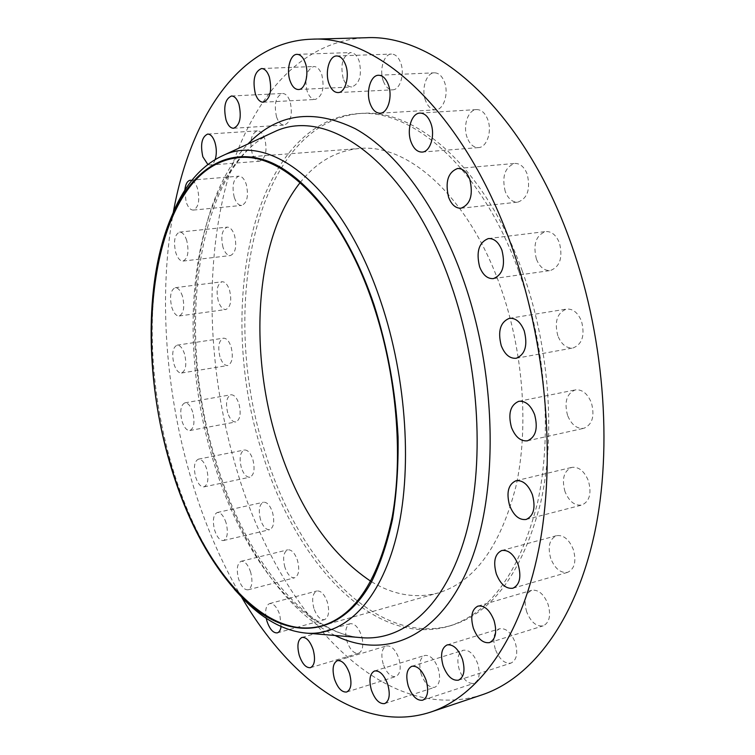 <?xml version="1.0" encoding="UTF-8"?>
<svg xmlns="http://www.w3.org/2000/svg" width="755" height="755" viewBox="0 0 755 755"><rect width="100%" height="100%" fill="white"/><g stroke="black" fill="none" stroke-linecap="round" stroke-linejoin="round"><path stroke-width="0.57" stroke-dasharray="3.77 2.83" d="M526.707 611.918C523.611 600.697 525.272 593.496 531.69 590.306C538.353 589.372 543.798 593.996 548.026 604.17C551.131 615.401 549.517 622.62 543.185 625.848C536.38 626.81 530.888 622.167 526.707 611.918M550.763 558.549C547.498 546.686 549.432 539.051 556.558 535.663C563.466 534.738 569.043 539.315 573.281 549.395C576.565 561.267 574.687 568.921 567.656 572.337C560.597 573.309 554.963 568.713 550.763 558.549M564.995 491.618C561.578 479.029 563.825 470.95 571.743 467.392C578.698 466.552 584.247 470.997 588.381 480.746C591.807 493.355 589.627 501.452 581.822 505.048C574.697 505.935 569.091 501.462 564.995 491.618M567.581 415.439C564.051 402.085 566.627 393.563 575.319 389.891C582.114 389.212 587.466 393.468 591.373 402.679C594.921 416.052 592.401 424.593 583.832 428.311C576.886 429.048 571.469 424.763 567.581 415.439M557.841 335.796C554.236 321.724 557.115 312.815 566.467 309.078C572.885 308.597 577.896 312.627 581.492 321.168C585.097 335.267 582.294 344.204 573.073 347.97C566.495 348.508 561.418 344.459 557.841 335.796M536.409 259.125C532.813 244.469 535.899 235.277 545.676 231.54C551.575 231.266 556.152 235.041 559.417 242.865C563.013 257.559 559.993 266.779 550.348 270.535C544.298 270.875 539.655 267.072 536.409 259.125M505.237 191.496C501.697 176.472 504.878 167.129 514.759 163.439C520.091 163.325 524.225 166.846 527.16 174.009C530.69 189.071 527.575 198.452 517.817 202.142C512.352 202.312 508.162 198.763 505.237 191.496M467.185 137.646C462.636 126.057 468.006 109.654 476.575 109.579C481.36 109.579 485.069 112.872 487.711 119.45C492.335 131.134 486.862 147.48 478.491 147.602C473.583 147.64 469.818 144.328 467.185 137.646M425.49 100.472C421.092 89.137 426.273 72.716 434.418 72.82C438.721 72.886 442.071 75.981 444.478 82.097C448.951 93.535 443.657 109.9 435.692 109.834C431.294 109.796 427.887 106.681 425.49 100.472M383.276 80.945C379.086 69.97 383.908 53.869 391.515 54.067C395.422 54.162 398.489 57.097 400.707 62.863C404.973 73.952 400.037 89.996 392.591 89.826C388.599 89.751 385.494 86.797 383.276 80.945M343.176 78.435C340.165 64.43 342.647 55.804 350.622 52.576C354.218 52.68 357.058 55.492 359.135 61.013C362.145 75.085 359.691 83.73 351.792 86.948C348.121 86.872 345.243 84.032 343.176 78.435M307.153 91.204C304.284 77.822 306.502 69.592 313.797 66.516C317.166 66.6 319.837 69.337 321.809 74.707C324.678 88.156 322.498 96.404 315.26 99.462C311.834 99.396 309.125 96.64 307.153 91.204M276.547 116.931C273.801 104.209 275.764 96.385 282.436 93.469C285.626 93.535 288.183 96.225 290.099 101.519C292.846 114.307 290.901 122.15 284.295 125.056C281.039 125 278.453 122.291 276.547 116.931M252.123 153.123C249.499 141.043 251.236 133.616 257.332 130.851C260.418 130.889 262.91 133.56 264.788 138.863C267.412 151 265.703 158.437 259.644 161.192C256.511 161.164 254.001 158.474 252.123 153.123M234.248 197.319C231.728 185.853 233.267 178.793 238.882 176.17C241.902 176.179 244.356 178.869 246.243 184.229C248.763 195.753 247.244 202.831 241.675 205.445C238.599 205.445 236.126 202.736 234.248 197.319M184.815 190.279L186.079 201.764C187.938 207.295 190.354 210.069 193.308 210.079C198.65 207.446 200.037 200.245 197.489 188.486C196.055 184.097 194.158 181.417 191.817 180.436M222.999 247.3C220.573 236.372 221.951 229.652 227.151 227.142C230.162 227.123 232.615 229.85 234.522 235.343C236.966 246.319 235.598 253.057 230.435 255.549C227.378 255.586 224.905 252.831 222.999 247.3M186.73 240.515C184.843 234.909 182.446 232.106 179.548 232.115C174.575 234.635 173.31 241.477 175.764 252.623C177.651 258.276 180.067 261.088 183.003 261.079C187.948 258.569 189.194 251.717 186.73 240.515M218.299 301.056C215.93 290.59 217.185 284.154 222.046 281.757C225.084 281.69 227.585 284.493 229.548 290.165C231.917 300.669 230.681 307.125 225.849 309.512C222.763 309.578 220.243 306.757 218.299 301.056M182.502 296.328C180.558 290.543 178.123 287.664 175.198 287.702C170.545 290.109 169.413 296.649 171.791 307.323C173.726 313.146 176.179 316.043 179.143 315.996C183.767 313.599 184.89 307.04 182.502 296.328M219.95 356.775C217.629 346.705 218.78 340.505 223.386 338.183C226.5 338.089 229.067 340.986 231.105 346.885C233.427 357.002 232.295 363.212 227.717 365.524C224.565 365.628 221.97 362.711 219.95 356.775M184.579 354.086C182.559 348.064 180.058 345.092 177.066 345.167C172.659 347.489 171.621 353.784 173.952 364.052C175.953 370.11 178.482 373.102 181.511 373.027C185.89 370.724 186.91 364.41 184.579 354.086M227.717 412.834C225.434 403.066 226.5 397.055 230.917 394.789C234.144 394.648 236.825 397.677 238.967 403.859C241.251 413.664 240.203 419.695 235.815 421.951C232.54 422.092 229.841 419.053 227.717 412.834M192.723 412.145C190.6 405.831 187.986 402.726 184.89 402.84C180.662 405.095 179.699 411.201 181.993 421.167C184.097 427.519 186.73 430.633 189.873 430.52C194.073 428.274 195.026 422.149 192.723 412.145M241.336 467.647C239.071 458.106 240.081 452.226 244.375 449.999C247.763 449.81 250.594 452.972 252.859 459.502C255.133 469.072 254.142 474.97 249.877 477.198C246.441 477.396 243.591 474.206 241.336 467.647M206.662 468.921C204.407 462.258 201.651 459.002 198.395 459.153C194.29 461.371 193.374 467.345 195.649 477.075C197.886 483.776 200.66 487.041 203.963 486.89C208.05 484.672 208.946 478.689 206.662 468.921M260.513 519.638C258.238 510.248 259.21 504.444 263.448 502.226C267.043 501.981 270.054 505.312 272.489 512.239C274.773 521.658 273.81 527.481 269.611 529.699C265.958 529.953 262.929 526.594 260.513 519.638M226.085 522.819C223.669 515.74 220.734 512.315 217.28 512.513C213.221 514.721 212.344 520.62 214.628 530.199C217.025 537.305 219.979 540.75 223.489 540.552C227.51 538.343 228.378 532.435 226.085 522.819M284.871 567.165C282.568 557.841 283.531 552.056 287.759 549.819C291.619 549.498 294.856 553.028 297.479 560.389C299.792 569.742 298.848 575.537 294.648 577.783C290.732 578.103 287.476 574.555 284.871 567.165M250.651 572.158C248.046 564.627 244.884 560.993 241.175 561.258C237.117 563.485 236.249 569.355 238.561 578.868C241.147 586.427 244.318 590.08 248.093 589.815C252.123 587.588 252.972 581.709 250.651 572.158M313.92 608.407C311.57 599.083 312.542 593.27 316.836 590.976C321.007 590.58 324.508 594.317 327.359 602.16C329.718 611.512 328.765 617.345 324.508 619.647C320.271 620.034 316.751 616.288 313.92 608.407M281.086 626.527L279.888 615.108C277.066 607.077 273.64 603.226 269.629 603.566C266.043 605.236 264.911 610.134 266.232 618.26M362.07 637.748C363.674 646.176 362.485 651.357 358.521 653.292C353.916 653.773 350.084 649.819 347.017 641.42C344.591 632.001 345.601 626.103 350.027 623.724C354.557 623.252 358.37 627.188 361.456 635.55L362.06 637.711M383.21 664.079C380.69 654.481 381.756 648.441 386.381 645.959C391.326 645.374 395.478 649.526 398.838 658.398C401.367 668.015 400.329 674.073 395.743 676.574C390.712 677.159 386.532 672.988 383.21 664.079M421.205 674.206C418.581 664.353 419.733 658.105 424.65 655.482C430.039 654.793 434.55 659.134 438.183 668.486C440.826 678.367 439.712 684.634 434.833 687.276C429.35 687.965 424.801 683.615 421.205 674.206M495.318 649.234C492.392 638.579 493.836 631.746 499.64 628.755C505.935 627.877 511.135 632.463 515.231 642.533C518.166 653.207 516.76 660.059 511.031 663.069C504.604 663.975 499.366 659.36 495.318 649.234M459.304 669.779C456.539 659.568 457.813 653.066 463.117 650.272C468.968 649.479 473.838 653.962 477.726 663.739C480.51 673.97 479.274 680.491 474.017 683.313C468.053 684.115 463.145 679.613 459.304 669.779M518.845 271.536C545.818 346.016 552.566 435.097 537.456 503.094C519.629 572.365 490.014 613.428 448.612 626.273C372.857 648.262 294.535 560.389 262.278 452.849C215.279 310.701 250.811 122.404 357.747 113.627C412.579 108.409 482.086 168.412 518.845 271.536M522.271 271.054C549.234 345.403 555.944 434.351 540.778 502.254C522.885 571.441 493.204 612.465 451.726 625.338C375.839 647.375 297.394 559.672 265.137 452.273C218.11 310.305 253.85 122.206 360.994 113.429C415.939 108.21 485.512 168.12 522.271 271.054M300.169 182.587C316.326 162.183 335.975 150.821 359.125 148.518C407.596 143.176 468.61 196.394 500.348 286.504C523.46 351.075 529.095 427.925 515.854 486.73C500.291 546.733 474.31 582.171 437.909 593.034C415.382 598.828 393.025 594.912 370.837 581.303M234.409 589.306C207.493 556.822 186.627 515.618 171.838 465.693C147.31 383.096 145.007 287.391 169.299 221.961M241.742 597.413C220.951 561.862 204.218 522.762 191.534 480.123C165.477 392.458 158.135 295.262 173.395 211.825M482.134 694.798C379.019 727.103 277.387 607.643 237.023 470.695C209.418 379.095 203.812 277.161 224.499 191.695C245.583 107.276 295.535 40.978 365.675 37.75M207.833 164.458L210.183 165.052C212.334 164.798 214.005 162.938 215.213 159.465M269.573 134.003C191.94 174.065 173.773 334.588 213.401 461.116C240.619 552.537 297.461 630.132 358.804 637.447M335.069 635.493C283.172 609.955 239.052 541.109 215.383 462.466C179.898 347.272 188.788 206.285 247.951 143.997M477.99 606.086L531.69 590.306M501.773 550.508L556.558 535.663M515.986 480.737L571.743 467.392M518.798 401.301L575.319 389.891M509.427 318.299L566.467 309.078M488.409 238.561L545.676 231.54M457.615 168.497L514.759 163.439M419.893 113.08L476.575 109.579M378.51 75.264L434.418 72.82M336.664 55.955L391.515 54.067M296.998 54.351L350.622 52.576M261.504 68.535L313.797 66.516M231.474 95.998L282.436 93.469M207.644 134.079L257.332 130.851M190.317 180.219L238.882 176.17M179.548 232.115L227.151 227.142M175.198 287.702L222.046 281.757M177.066 345.167L223.386 338.183M184.89 402.84L230.917 394.789M198.395 459.153L244.375 449.999M217.28 512.513L263.448 502.226M241.175 561.258L287.759 549.819M269.629 603.566L316.836 590.976M301.991 637.418L350.027 623.724M337.372 660.644L386.381 645.959M374.537 670.978L424.65 655.482M447.13 644.912L499.64 628.755M411.815 666.288L463.117 650.272M269.526 134.022C196.206 170.734 175.264 334.333 216.109 461.531C243.063 553.585 301.943 631.284 358.757 637.437M448.612 626.273L451.726 625.338M238.788 157.625L359.125 148.518M321.772 625.838L437.909 593.034M357.747 113.627L360.994 113.429M422.715 700.206L474.017 683.313M458.53 680.161L511.031 663.069M384.71 703.575L434.833 687.276M346.724 692.005L395.743 676.574M310.494 667.665L358.521 653.292M277.311 632.869L324.508 619.647M248.093 589.815L294.648 577.783M223.489 540.552L269.611 529.699M203.963 486.89L249.877 477.198M189.873 430.52L235.815 421.951M181.511 373.027L227.717 365.524M179.143 315.996L225.849 309.512M183.003 261.079L230.435 255.549M193.308 210.079L241.675 205.445M210.183 165.052L259.644 161.192M233.588 128.265L284.295 125.056M263.25 102.218L315.26 99.462M298.47 89.524L351.792 86.948M338.051 92.572L392.591 89.826M380.105 113.203L435.692 109.834M422.102 152.085L478.491 147.602M460.946 208.229L517.817 202.142M493.336 278.623L550.348 270.535M516.231 358.266L573.073 347.97M527.462 440.807L583.832 428.311M526.169 519.468L581.822 505.048M512.928 588.221L567.656 572.337M489.533 642.618L543.185 625.848"/><path stroke-width="1.13" d="M494.053 620.516C489.835 610.031 484.483 605.227 477.99 606.086C471.771 609.247 470.223 616.599 473.338 628.113C477.5 638.664 482.898 643.496 489.533 642.618C495.676 639.419 497.186 632.058 494.053 620.516M518.223 564.797C513.985 554.415 508.502 549.649 501.773 550.508C494.846 553.877 493.024 561.663 496.309 573.857C500.508 584.323 506.039 589.117 512.928 588.221C519.761 584.823 521.535 577.009 518.223 564.797M532.369 494.638C528.236 484.597 522.781 479.963 515.986 480.737C508.285 484.295 506.161 492.543 509.606 505.491C513.702 515.637 519.223 520.289 526.169 519.468C533.766 515.882 535.833 507.605 532.369 494.638M534.606 414.589C530.699 405.105 525.433 400.669 518.798 401.301C510.333 404.991 507.888 413.702 511.465 427.434C515.335 437.032 520.676 441.486 527.462 440.807C535.814 437.088 538.192 428.349 534.606 414.589M524.225 330.841C520.629 322.036 515.693 317.864 509.427 318.299C500.32 322.064 497.583 331.171 501.235 345.648C504.802 354.557 509.804 358.767 516.231 358.266C525.216 354.491 527.877 345.346 524.225 330.841M501.943 250.282C498.687 242.213 494.176 238.316 488.409 238.561C478.897 242.336 475.971 251.755 479.614 266.817C482.851 274.99 487.428 278.925 493.336 278.623C502.726 274.839 505.595 265.392 501.943 250.282M469.808 179.397C466.883 172.036 462.815 168.403 457.615 168.497C448.008 172.234 444.997 181.813 448.583 197.234C451.499 204.709 455.624 208.371 460.946 208.229C470.44 204.492 473.394 194.884 469.808 179.397M430.831 123.244C428.198 116.478 424.546 113.09 419.893 113.08C411.541 113.127 406.473 129.935 411.003 141.827C413.636 148.688 417.336 152.104 422.102 152.085C430.265 151.991 435.446 135.249 430.831 123.244M388.391 84.796C385.994 78.52 382.7 75.34 378.51 75.264C370.601 75.132 365.713 91.95 370.101 103.586C372.489 109.947 375.83 113.156 380.105 113.203C387.853 113.297 392.845 96.536 388.391 84.796M345.667 64.977C343.459 59.069 340.458 56.059 336.664 55.955C329.284 55.738 324.754 72.206 328.925 83.465C331.134 89.458 334.172 92.497 338.051 92.572C345.28 92.771 349.914 76.349 345.667 64.977M305.331 63.005C303.265 57.342 300.49 54.464 296.998 54.351C290.194 54.124 286.117 69.97 290.043 80.794C292.1 86.523 294.912 89.43 298.47 89.524C305.152 89.741 309.333 73.933 305.331 63.005M269.337 76.934C267.374 71.432 264.76 68.629 261.504 68.535C254.482 71.668 252.425 80.068 255.332 93.752C257.295 99.32 259.928 102.142 263.25 102.218C270.214 99.113 272.244 90.685 269.337 76.934M238.957 104.247C237.061 98.829 234.56 96.074 231.474 95.998C225.075 98.962 223.254 106.946 226.028 119.941C227.925 125.424 230.445 128.199 233.588 128.265C239.939 125.321 241.732 117.318 238.957 104.247M215.213 159.465C216.779 154.095 216.676 148.376 214.911 142.289C213.042 136.863 210.617 134.135 207.644 134.079C201.793 136.881 200.198 144.45 202.84 156.776L207.833 164.458M191.817 180.436L190.317 180.219C187.297 180.822 185.456 184.173 184.815 190.279M266.232 618.26L266.987 621.271C269.79 629.33 273.225 633.2 277.311 632.869C279.293 632.228 280.558 630.114 281.086 626.527M313.165 649.63C310.088 641.07 306.36 637.003 301.991 637.418C297.734 639.768 296.828 645.751 299.254 655.387C302.302 663.985 306.049 668.081 310.494 667.665C314.712 665.306 315.599 659.294 313.165 649.63M349.546 673.526C346.205 664.428 342.147 660.134 337.372 660.644C332.917 663.098 331.945 669.241 334.465 679.056C337.778 688.192 341.855 692.505 346.724 692.005C351.141 689.532 352.085 683.369 349.546 673.526M387.777 684.474C384.172 674.866 379.756 670.365 374.537 670.978C369.79 673.573 368.733 679.925 371.375 690.023C374.942 699.668 379.387 704.188 384.71 703.575C389.41 700.961 390.439 694.591 387.777 684.474M462.428 659.228C458.351 648.875 453.245 644.109 447.13 644.912C441.515 647.865 440.174 654.821 443.109 665.768C447.149 676.178 452.283 680.972 458.53 680.161C464.089 677.169 465.382 670.195 462.428 659.228M426.141 680.283C422.272 670.242 417.496 665.58 411.815 666.288C406.69 669.062 405.51 675.678 408.295 686.144C412.117 696.242 416.93 700.933 422.715 700.206C427.792 697.422 428.934 690.778 426.141 680.283M370.837 581.303C329.095 553.302 298.055 507.332 277.736 443.393C248.348 351.132 254.869 239.42 300.169 182.587M170.706 464.702C129.954 334.342 155.058 165.345 238.788 157.625C283.465 152.425 341.647 209.173 373.404 305.029C396.488 373.697 403.425 455.114 392.251 516.684C378.897 579.396 355.407 615.787 321.772 625.838C262.514 642.241 198.763 562.626 170.706 464.702M373.97 304.586C387.645 347.564 395.677 391.666 398.074 436.9C398.47 466.071 396.639 493.43 392.581 518.978C387.334 543.043 380.293 564.06 371.451 582.001C338.4 641.467 285.06 640.193 242.374 597.686C211.041 565.335 187.042 521.092 170.385 464.957C144.347 377.491 143.96 274.735 173.895 211.353C193.931 169.148 227.717 146.904 266.845 160.815C305.822 174.924 348.272 228.51 373.97 304.586M169.299 221.961L175.519 207.163C187.495 181.606 203.397 164.354 223.216 155.426C270.979 132.049 343.157 188.127 380.822 301.66C407.068 379.218 412.626 472.243 396.271 537.013C379.803 601.877 344.676 635.125 307.908 633.256C286.23 631.68 265.373 620.95 245.337 601.065L234.409 589.306M173.395 211.825C190.232 118.412 239.052 41.704 311.447 39.203C377.349 34.956 463.004 110.334 510.758 243.752C546.365 341.873 556.52 460.456 538.57 550.15C520.422 639.938 477.83 696.355 430.709 712.078C361.862 734.615 289.656 679.349 241.742 597.413M311.447 39.203L365.675 37.75C433.738 33.55 520.865 106.899 568.487 236.457C604.028 331.766 613.362 447.064 594.232 534.814C574.895 622.649 530.765 678.556 482.134 694.798L430.709 712.078M358.804 637.447L363.778 637.852C405.237 640.051 445.676 605.029 465.41 535.805C485.021 466.694 479.953 366.939 450.933 284.286C409.267 163.174 327.868 105.549 274.103 131.908L269.573 134.003M247.951 143.997C277.283 113.392 313.061 108.295 355.294 128.718C395.96 151.123 437.173 205.888 463.098 279.048C498.017 377.387 498.602 497.668 467.921 568.572C437.211 639.862 383.229 659.351 335.069 635.493M223.216 155.426L269.526 134.022M242.374 597.686L245.337 601.065M307.908 633.256L358.757 637.437M173.895 211.353L175.519 207.163"/></g></svg>
